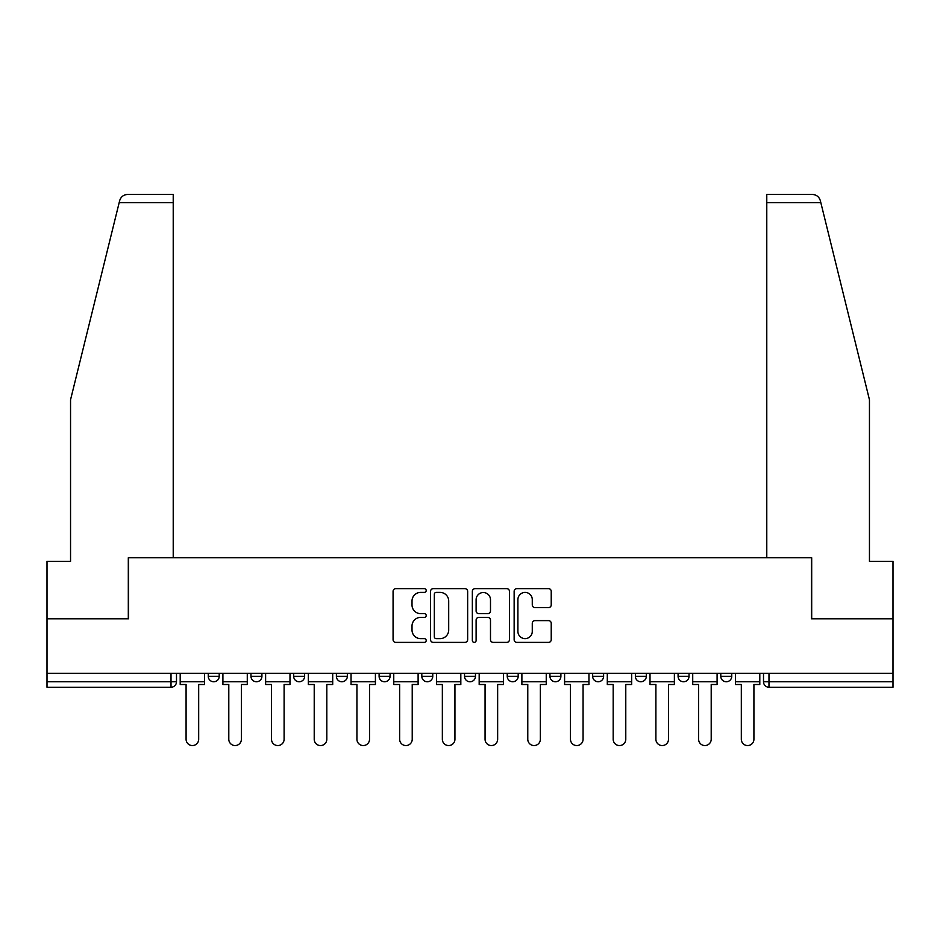 <?xml version="1.0" encoding="UTF-8"?>
<svg xmlns="http://www.w3.org/2000/svg" width="940" height="940" viewBox="0 0 940 940"><rect width="100%" height="100%" fill="white"/><g stroke="black" fill="none" stroke-linecap="round" stroke-linejoin="round"><path stroke-width="1.41" d="M426.196 590.52A1.88 1.88 0 0 0 424.316 588.64L395.764 588.64A2.691 2.691 0 0 0 393.073 591.331L393.073 639.705A2.691 2.691 0 0 0 395.764 642.396L424.316 642.396A1.88 1.88 0 0 0 426.196 640.516A1.88 1.88 0 0 0 424.316 638.624L420.615 638.624A8.601 8.601 0 0 1 412.014 630.035L412.014 625.993A8.601 8.601 0 0 1 420.615 617.404L424.316 617.404A1.88 1.88 0 0 0 426.196 615.512A1.88 1.88 0 0 0 424.316 613.632L420.615 613.632A8.601 8.601 0 0 1 412.014 605.031L412.014 601.001A8.601 8.601 0 0 1 420.615 592.412L424.316 592.412A1.88 1.88 0 0 0 426.196 590.52M678.081 673.287L678.081 676.295L689.032 676.295A5.476 5.476 0 0 1 683.556 681.77A5.476 5.476 0 0 1 678.081 676.295L678.081 673.287M549.947 673.287L549.947 676.295L560.898 676.295A5.476 5.476 0 0 1 555.423 681.77A5.476 5.476 0 0 1 549.947 676.295L549.947 673.287M464.524 673.287L464.524 676.295L475.476 676.295A5.476 5.476 0 0 1 470 681.77A5.476 5.476 0 0 1 464.524 676.295L464.524 673.287M421.813 673.287L421.813 676.295L432.764 676.295A5.476 5.476 0 0 1 427.289 681.77A5.476 5.476 0 0 1 421.813 676.295L421.813 673.287M336.391 673.287L336.391 676.295L347.342 676.295A5.476 5.476 0 0 1 341.866 681.77A5.476 5.476 0 0 1 336.391 676.295L336.391 673.287M548.537 607.593A2.691 2.691 0 0 0 551.228 604.902L551.228 591.331A2.691 2.691 0 0 0 548.537 588.64L516.824 588.64A2.691 2.691 0 0 0 514.145 591.331L514.145 639.705A2.691 2.691 0 0 0 516.824 642.396L548.537 642.396A2.691 2.691 0 0 0 551.228 639.705L551.228 623.314A2.691 2.691 0 0 0 548.537 620.623L534.966 620.623A2.691 2.691 0 0 0 532.275 623.314L532.275 631.445A7.191 7.191 0 0 1 525.096 638.624A7.191 7.191 0 0 1 517.905 631.445L517.905 599.591A7.191 7.191 0 0 1 525.096 592.412A7.191 7.191 0 0 1 532.275 599.591L532.275 604.902A2.691 2.691 0 0 0 534.966 607.593L548.537 607.593M119.169 202.652L119.65 200.678C120.896 196.789 123.563 194.709 127.629 194.439L173.219 194.439L173.219 202.652L119.169 202.652L70.547 399.77L70.547 561.309L47 561.309L47 618.802L128.592 618.802L128.592 557.749L811.408 557.749L811.408 618.802L893 618.802L893 673.287L47 673.287L47 681.77L176.497 681.77L176.497 673.287L176.497 681.77A5.476 5.476 0 0 1 171.021 687.246L47 687.246L47 681.77M173.219 202.652L173.219 557.749L128.31 557.749L128.31 618.802L47 618.802L47 673.287M467.65 591.331A2.691 2.691 0 0 0 464.959 588.64L433.246 588.64A2.691 2.691 0 0 0 430.567 591.331L430.567 639.705A2.691 2.691 0 0 0 433.246 642.396L464.959 642.396A2.691 2.691 0 0 0 467.65 639.705L467.65 591.331M475.041 588.64L506.754 588.64A2.691 2.691 0 0 1 509.433 591.331L509.433 639.705A2.691 2.691 0 0 1 506.754 642.396L493.183 642.396A2.691 2.691 0 0 1 490.492 639.705L490.492 620.083A2.691 2.691 0 0 0 487.801 617.404L478.801 617.404A2.691 2.691 0 0 0 476.11 620.083L476.11 640.516A1.88 1.88 0 0 1 474.23 642.396A1.88 1.88 0 0 1 472.35 640.516L472.35 591.331A2.691 2.691 0 0 1 475.041 588.64M763.503 673.287L763.503 681.77L893 681.77L893 687.246L768.979 687.246A5.476 5.476 0 0 1 763.503 681.77M893 673.287L893 681.77M731.743 673.287L731.743 676.295A5.476 5.476 0 0 1 726.268 681.77A5.476 5.476 0 0 1 720.792 676.295A5.476 5.476 0 0 0 726.268 681.77M720.792 673.287L720.792 676.295L731.743 676.295M689.032 673.287L689.032 676.295A5.476 5.476 0 0 1 683.556 681.77M646.32 673.287L646.32 676.295A5.476 5.476 0 0 1 640.845 681.77A5.476 5.476 0 0 1 635.37 676.295L646.32 676.295M635.37 673.287L635.37 676.295M603.609 673.287L603.609 676.295A5.476 5.476 0 0 1 598.134 681.77A5.476 5.476 0 0 1 592.658 676.295L603.609 676.295L603.609 673.287M592.658 673.287L592.658 676.295M560.898 673.287L560.898 676.295M518.187 673.287L518.187 676.295A5.476 5.476 0 0 1 512.711 681.77A5.476 5.476 0 0 1 507.236 676.295L518.187 676.295L518.187 673.287M507.236 673.287L507.236 676.295M475.476 673.287L475.476 676.295L475.476 673.287M432.764 676.295L432.764 673.287L432.764 676.295A5.476 5.476 0 0 1 427.289 681.77M390.053 673.287L390.053 676.295A5.476 5.476 0 0 1 384.578 681.77A5.476 5.476 0 0 1 379.102 676.295A5.476 5.476 0 0 0 384.578 681.77A5.476 5.476 0 0 0 390.053 676.295L390.053 673.287M379.102 673.287L379.102 676.295L390.053 676.295M347.342 673.287L347.342 676.295M304.63 673.287L304.63 676.295A5.476 5.476 0 0 1 299.155 681.77A5.476 5.476 0 0 1 293.68 676.295A5.476 5.476 0 0 0 299.155 681.77A5.476 5.476 0 0 0 304.63 676.295L293.68 676.295L293.68 673.287M250.968 673.287L250.968 676.295L261.919 676.295L261.919 673.287L261.919 676.295A5.476 5.476 0 0 1 256.444 681.77A5.476 5.476 0 0 1 250.968 676.295A5.476 5.476 0 0 0 256.444 681.77M208.257 673.287L208.257 676.295L219.208 676.295L219.208 673.287L219.208 676.295A5.476 5.476 0 0 1 213.733 681.77A5.476 5.476 0 0 1 208.257 676.295A5.476 5.476 0 0 0 213.733 681.77M171.021 673.287L171.021 687.246A5.476 5.476 0 0 0 176.497 681.77M436.207 592.412A1.88 1.88 0 0 0 434.327 594.292L434.327 636.744A1.88 1.88 0 0 0 436.207 638.624L440.108 638.624A8.601 8.601 0 0 0 448.697 630.035L448.697 601.001A8.601 8.601 0 0 0 440.108 592.412L436.207 592.412M490.492 599.732A7.191 7.191 0 0 0 483.301 592.541A7.191 7.191 0 0 0 476.11 599.732L476.11 610.953A2.691 2.691 0 0 0 478.801 613.632L487.801 613.632A2.691 2.691 0 0 0 490.492 610.953L490.492 599.732M180.198 681.77L180.198 684.508L186.085 684.508L186.085 739.275A6.298 6.298 0 0 0 192.383 745.561A6.298 6.298 0 0 0 198.681 739.275L198.681 684.508L204.567 684.508L204.567 681.77L180.198 681.77L180.198 673.287M204.567 681.77L204.567 673.287M119.65 200.678C120.414 198.469 120.414 198.469 119.65 200.678M820.832 202.652L820.35 200.678C819.586 198.469 819.586 198.469 820.35 200.678C819.586 198.469 819.586 198.469 820.35 200.678C819.104 196.789 816.437 194.709 812.371 194.439L766.782 194.439L766.782 557.749L811.69 557.749L811.69 618.802L893 618.802L893 561.309L869.453 561.309L869.453 399.77L820.832 202.652L766.782 202.652M222.909 681.77L222.909 684.508L228.796 684.508L228.796 739.275A6.298 6.298 0 0 0 235.094 745.561A6.298 6.298 0 0 0 241.392 739.275L241.392 684.508L247.279 684.508L247.279 681.77L222.909 681.77L222.909 673.287M247.279 681.77L247.279 673.287M265.62 681.77L265.62 684.508L271.507 684.508L271.507 739.275A6.298 6.298 0 0 0 277.805 745.561A6.298 6.298 0 0 0 284.103 739.275L284.103 684.508L289.99 684.508L289.99 681.77L265.62 681.77L265.62 673.287M289.99 681.77L289.99 673.287M308.332 681.77L308.332 684.508L314.219 684.508L314.219 739.275A6.298 6.298 0 0 0 320.517 745.561A6.298 6.298 0 0 0 326.815 739.275L326.815 684.508L332.701 684.508L332.701 681.77L308.332 681.77L308.332 673.287M332.701 681.77L332.701 673.287M351.043 681.77L351.043 684.508L356.93 684.508L356.93 739.275A6.298 6.298 0 0 0 363.228 745.561A6.298 6.298 0 0 0 369.526 739.275L369.526 684.508L375.413 684.508L375.413 681.77L351.043 681.77L351.043 673.287M375.413 681.77L375.413 673.287M393.754 681.77L393.754 684.508L399.641 684.508L399.641 739.275A6.298 6.298 0 0 0 405.939 745.561A6.298 6.298 0 0 0 412.225 739.275L412.225 684.508L418.112 684.508L418.112 681.77L393.754 681.77L393.754 673.287M418.112 681.77L418.112 673.287M436.466 681.77L436.466 684.508L442.352 684.508L442.352 739.275A6.298 6.298 0 0 0 448.65 745.561A6.298 6.298 0 0 0 454.937 739.275L454.937 684.508L460.823 684.508L460.823 681.77L436.466 681.77L436.466 673.287M460.823 681.77L460.823 673.287M479.177 681.77L479.177 684.508L485.064 684.508L485.064 739.275A6.298 6.298 0 0 0 491.35 745.561A6.298 6.298 0 0 0 497.648 739.275L497.648 684.508L503.535 684.508L503.535 681.77L479.177 681.77L479.177 673.287M503.535 681.77L503.535 673.287M521.888 681.77L521.888 684.508L527.775 684.508L527.775 739.275A6.298 6.298 0 0 0 534.061 745.561A6.298 6.298 0 0 0 540.359 739.275L540.359 684.508L546.246 684.508L546.246 681.77L521.888 681.77L521.888 673.287M546.246 681.77L546.246 673.287M564.587 681.77L564.587 684.508L570.474 684.508L570.474 739.275A6.298 6.298 0 0 0 576.772 745.561A6.298 6.298 0 0 0 583.07 739.275L583.07 684.508L588.957 684.508L588.957 681.77L564.587 681.77L564.587 673.287M588.957 681.77L588.957 673.287M607.299 681.77L607.299 684.508L613.186 684.508L613.186 739.275A6.298 6.298 0 0 0 619.484 745.561A6.298 6.298 0 0 0 625.782 739.275L625.782 684.508L631.668 684.508L631.668 681.77L607.299 681.77L607.299 673.287M631.668 681.77L631.668 673.287M650.01 681.77L650.01 684.508L655.897 684.508L655.897 739.275A6.298 6.298 0 0 0 662.195 745.561A6.298 6.298 0 0 0 668.493 739.275L668.493 684.508L674.38 684.508L674.38 681.77L650.01 681.77L650.01 673.287M674.38 681.77L674.38 673.287M692.721 681.77L692.721 684.508L698.608 684.508L698.608 739.275A6.298 6.298 0 0 0 704.906 745.561A6.298 6.298 0 0 0 711.204 739.275L711.204 684.508L717.091 684.508L717.091 681.77L692.721 681.77L692.721 673.287M717.091 681.77L717.091 673.287M735.433 681.77L735.433 684.508L741.319 684.508L741.319 739.275A6.298 6.298 0 0 0 747.617 745.561A6.298 6.298 0 0 0 753.915 739.275L753.915 684.508L759.802 684.508L759.802 681.77L735.433 681.77L735.433 673.287M759.802 681.77L759.802 673.287M768.979 673.287L768.979 687.246"/></g></svg>
